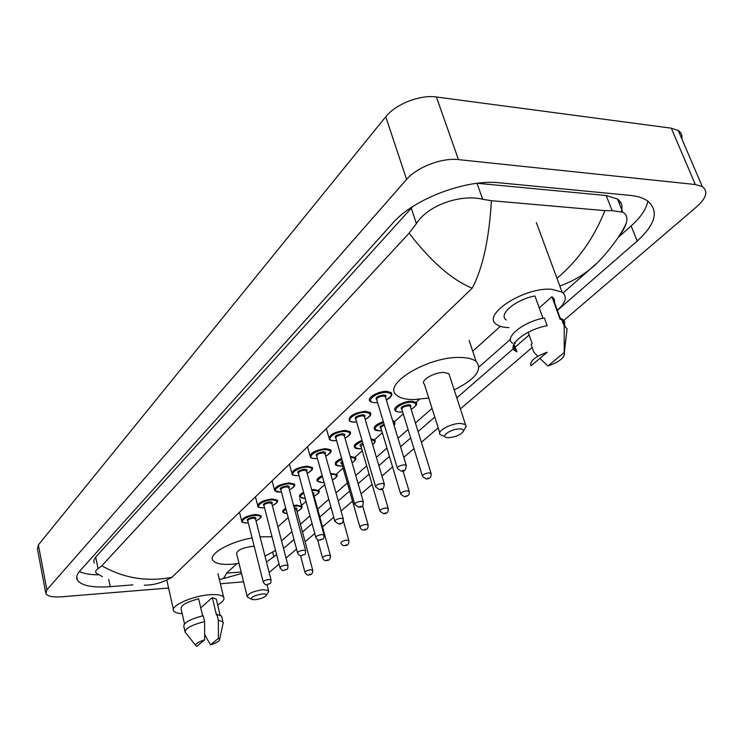 <?xml version="1.0" encoding="UTF-8"?>
<svg xmlns="http://www.w3.org/2000/svg" width="743" height="743" viewBox="0 0 743 743"><rect width="100%" height="100%" fill="white"/><g stroke="black" fill="none" stroke-linecap="round" stroke-linejoin="round"><path stroke-width="1.11" d="M45.611 592.301L37.447 549.049L38.376 544.916L385.766 116.781C395.536 104.169 420.157 94.491 436.41 96.989L671.291 128.177L678.257 130.508C681.229 132.523 682.418 135.31 681.833 138.857M168.587 588.029L61.827 596.787C53.041 597.391 47.719 596.369 45.88 593.713L46.874 589.84L406.597 179.416C416.814 167.24 442.029 157.553 458.45 159.606L695.327 184.524L702.293 186.586C708.32 191.202 706.5 197.879 696.832 206.638L563.11 321.032M243.565 581.797L220.392 583.784M279.071 564.03L269.161 572.5M532.146 347.52L460.391 408.91M438.221 427.875L421.402 442.261M413.962 448.623L403.783 457.335M392.583 466.92L381.93 476.031M372.122 484.427L361.052 493.891M352.516 501.191L341.074 510.98M333.728 517.267L322.527 526.852M314.753 533.502L305.104 541.758M296.541 549.077L286.036 558.067M557.399 310.425L637.197 241.048C655.985 223.94 659.264 210.427 647.032 200.517C642.806 197.796 637.095 196.078 629.878 195.363L499.463 182.806C466.242 178.868 413.275 199.087 392.815 223.067L79.835 570.968C76.77 574.441 75.962 577.497 77.411 580.134C81.461 585.716 92.401 587.889 110.243 586.664L132.858 584.862M266.505 562.08L276.619 554.529M283.547 548.51L293.987 539.427M302.503 532.025L312.097 523.685M319.824 516.97L330.951 507.293M338.251 500.94L349.628 491.058M358.107 483.684L369.113 474.118M378.856 465.638L389.443 456.443M400.579 446.766L410.684 437.971M418.077 431.553L434.785 417.027M456.796 397.886L514.267 347.928M515.28 347.046L529.137 335M620.591 202.161L619.235 203.406M618.232 237.361L631.141 225.918C640.782 217.318 646.354 209.043 647.868 201.084M79.371 571.497C83.745 573.615 90.024 574.738 98.197 574.868M412.746 206.573L95.698 557.101L93.776 560.315L94.11 563.138M621.241 211.504C622.996 206.248 621.742 202.096 617.498 199.04L606.186 195.53L477.294 183.27M102.385 576.698L96.126 572.955C95.188 571.367 95.847 569.955 98.085 568.72L101.819 565.785L409.087 233.2L416.414 223.615C428.014 204.929 461.031 193.942 482.681 199.273L491.42 200.703L604.886 210.631L612.176 210.641L622.736 212.173C626.46 214.281 627.668 217.829 626.368 222.816C625.169 227.014 622.476 231.835 618.287 237.268M491.42 200.703C489.098 239.255 482.69 268.409 472.214 288.163C452.236 280.102 431.191 261.787 409.087 233.2M101.819 565.785C123.514 578.184 146.854 582.048 171.837 577.367C162.652 582.67 153.485 585.261 144.356 585.14M595.914 263.979L590.286 269.031C581.453 276.257 571.293 281.913 559.813 285.999M219.575 579.122C222.408 579.735 224.711 577.738 226.494 573.113L241.159 572.045M556.981 278.337C577.98 260.672 593.954 238.094 604.886 210.631M182.165 613.579C177.698 613.402 174.893 612.566 173.76 611.052C169.385 606.325 191.675 596.025 209.312 594.781C217.012 594.196 221.767 594.957 223.578 597.047C224.925 599.202 222.946 601.811 217.653 604.876M202.616 615.863L198.641 598.784C186.298 602.071 180.465 605.499 181.134 609.065L184.487 623.841M196.904 646.317L196.161 646.001C194.582 644.292 197.415 642.231 204.669 639.797L196.904 646.317M185.183 632.451C184.561 628.727 191.035 625.104 204.604 621.566L203.238 615.724C189.697 619.244 183.242 622.894 183.865 626.655L184.905 631.253M204.669 639.797L204.604 621.566M200.749 607.839L212.322 597.586L216.306 599.183L216.594 600.409M212.322 597.586L216.417 614.898L216.965 614.424L221.563 616.058L221.869 617.322M218.405 638.367L219.649 639.407C219.464 641.153 216.436 642.974 210.548 644.859L218.405 638.367L218.349 620.238L222.937 621.835L222.993 623.749M210.548 644.859L204.715 634.68M216.965 614.424L218.349 620.238M262.13 593.963C265.158 593.759 266.551 594.205 266.3 595.301C264.638 597.4 260.969 598.858 255.295 599.685L252.128 599.564C250.168 597.502 253.502 595.635 262.13 593.963M251.153 599.025L247.298 596.926C247.549 593.768 252.713 591.354 262.79 589.673L268.52 590.536L268.204 592.338M254.227 546.374L251.896 546.402C241.921 547.944 236.841 550.424 236.673 553.832L247.094 596.081M260.069 536.836L272.022 536.752M275.56 550.424L264.991 556.135M239.042 563.445L232.215 564.234C222.138 564.894 215.758 563.696 213.074 560.64C207.455 554.622 228.928 541.898 252.1 537.951M459.406 428.915C462.341 428.915 463.697 429.63 463.483 431.061C461.199 434.609 456.341 436.819 448.911 437.692L447.425 437.636C439.429 437.051 450.574 428.869 459.406 428.915M444.862 436.438L440.413 434.776C435.742 431.757 450.499 423.306 460.437 423.408L465.471 424.494L466.205 426.491L465.034 428.451M449.682 376.051L448.93 373.738L443.905 372.457C434.042 372.104 419.637 380.797 424.355 384.159L439.754 432.686M428.757 398.025L413.962 399.585C405.817 399.585 400.05 398.127 396.66 395.192C381.577 384.512 428.377 356.101 460.465 357.457C467.746 357.597 472.985 358.943 476.189 361.469C482.811 369.726 475.483 379.199 454.196 389.88M508.992 327.617L508.453 327.598C503.206 327.44 499.259 326.4 496.621 324.496C480.879 315.32 523.769 287.039 551.39 289.25L562.052 292.055C567.568 296.485 565.99 302.55 557.324 310.249M515.038 342.3L515.391 343.285L514.23 342.616M542.975 318.264L534.932 295.974C515.484 299.485 497.699 314.753 506.327 319.992M530.957 365.853C529.518 361.284 534.932 356.742 547.182 352.228L530.957 365.853M513.952 344.083L516.952 351.838L515.317 350.956C506.002 345.625 526.1 329.353 547.182 325.731L544.378 317.985C523.332 321.57 503.336 337.935 512.67 343.34M537.811 356.278L533.78 352.117L531.106 344.576L532.202 343.637L528.171 332.279M539.242 307.927L551.891 296.717L554.352 299.15L554.557 302.698M551.891 296.717L560.25 319.546L561.402 318.552L563.881 320.447L564.764 322.508L564.541 324.914M564.216 352.516L564.327 352.693C565.107 357.346 559.628 361.795 547.879 366.02L564.216 352.516L564.225 326.242L567.085 328.694L566.407 334.545M547.879 366.02L539.873 358.367M561.402 318.552L564.225 326.242M500.327 326.344L472.743 351.198M419.331 399.335L415.987 402.353L411.473 401.211C403.356 401.044 391.719 407.814 395.276 410.563C395.397 411.334 397.041 411.854 400.208 412.114M403.254 413.823L394.83 421.411M382.32 432.686L374.583 439.661M362.278 450.75L355.173 457.149M343.08 468.053L336.56 473.923M324.654 484.65L318.701 490.027M306.051 501.414L301.528 505.5M288.191 517.518L277.882 526.806M236.887 563.751L226.494 573.113M472.214 288.163L171.837 577.367M695.327 184.524L671.291 128.177M458.45 159.606L436.41 96.989M406.597 179.416L385.766 116.781M46.874 589.84L38.376 544.916M631.141 225.918L637.197 241.048M272.672 552.281L273.87 556.925M108.738 579.447L110.243 586.664M95.698 557.101L98.085 568.72M411.278 208.114L416.414 223.615M477.015 183.307L482.681 199.273M606.186 195.53L612.176 210.641M287.188 513.729L282.879 512.271C282.126 511.165 283.074 509.828 285.739 508.268M293.606 505.528L296.847 505.129L301.704 506.159L301.992 507.032M297.005 511.509C303.005 508.193 302.903 506.364 296.708 506.011L293.829 506.364M285.981 509.159C282.266 511.769 282.665 513.274 287.169 513.673M294.256 507.961L294.581 507.933C296.866 507.924 297.497 508.481 296.503 509.614L294.479 508.816M308.642 574.906C307.899 575.593 306.683 574.785 304.992 572.472C305.048 571.265 306.952 570.345 310.704 569.714L312.766 570.364M309.98 574.153L309.357 574.664L309.98 574.153M304.946 498.451L299.735 496.993C298.853 495.665 300.135 494.095 303.581 492.284M311.67 489.786L314.029 489.544L318.858 490.603L319.174 491.55M314.122 496.166C320.177 492.767 320.103 490.863 313.89 490.454L311.902 490.649M303.822 493.166C298.77 496.408 299.197 498.154 305.113 498.395L305.234 498.395M312.394 492.46L313.992 493.018L313.583 494.206M313.592 494.216L312.664 493.417M326.261 560.547C324.988 560.937 323.762 560.12 322.583 558.086C322.62 556.813 324.57 555.857 328.443 555.207L330.496 555.903M327.691 559.758L327.031 560.287L327.691 559.758M322.453 482.588L317.28 481.102C316.286 479.523 317.92 477.721 322.202 475.678M330.533 473.43L336.7 474.406L337.062 475.436M332.372 480.006C338.065 476.579 337.861 474.666 331.768 474.257L330.784 474.322M322.453 476.56C316.277 480.117 316.342 482.105 322.638 482.523L324.032 482.421L322.536 482.588M331.434 476.635L331.731 477.721M344.603 545.585C343.331 545.956 342.096 545.13 340.907 543.096C340.916 541.768 342.922 540.765 346.916 540.105L348.959 540.839M346.127 544.758L345.449 545.306L346.127 544.758M323.354 479.829L323.019 478.622M340.684 466.065C337.071 465.861 335.362 465.359 335.557 464.551C334.443 462.703 336.477 460.651 341.659 458.394M350.259 456.443L355.284 457.53L355.693 458.645M341.919 459.285C334.573 463.112 334.229 465.35 340.888 466L342.458 465.88M363.717 529.991C362.491 530.363 361.256 529.527 360.011 527.484C359.993 526.081 362.045 525.032 366.169 524.354L368.212 525.143M365.352 529.118L364.637 529.694L365.352 529.118M342.718 462.09L341.854 463.753C340.331 463.251 340.526 462.387 342.449 461.143M352.08 462.75C356.612 459.527 356.092 457.734 350.529 457.382M359.686 448.846C356.269 448.661 354.578 448.15 354.615 447.314C353.399 445.141 355.86 442.837 362.017 440.385M362.287 441.296C353.724 445.363 352.934 447.862 359.909 448.772L361.665 448.642M383.657 513.71L379.942 511.193C379.896 509.717 382.004 508.621 386.267 507.924L388.292 508.76M385.403 512.809L384.67 513.404L385.403 512.809M363.086 444.017L361.014 446.422L379.794 510.701M370.924 438.816L374.658 439.93L375.113 441.138M361.024 446.441C359.213 445.716 359.807 444.602 362.816 443.097M372.633 444.593C375.633 441.992 375.159 440.404 371.221 439.819M379.506 430.875C376.125 430.578 374.463 430.067 374.5 429.333C373.19 426.798 376.134 424.225 383.342 421.615M383.62 422.544C373.785 426.807 372.494 429.556 379.747 430.801L381.716 430.661M404.48 496.723L400.765 494.188C400.681 492.618 402.845 491.476 407.248 490.761L409.272 491.643M406.356 495.767L405.585 496.398L406.356 495.767M384.447 425.293C381.633 426.333 380.49 427.355 381.02 428.349L400.598 493.64M392.61 420.584L394.867 421.55L394.106 425.488M381.029 428.367C378.995 427.355 380.044 426.027 384.168 424.374M394.059 425.321C395.415 423.612 395.053 422.414 392.963 421.727M411.148 409.263C417.51 405.306 417.557 402.966 411.288 402.242C400.338 402.102 389.091 412.439 400.468 412.04L402.65 411.882M410.405 406.858L410.192 406.189L408.381 405.734C403.895 406.393 401.731 407.647 401.907 409.477C399.957 407.517 402.177 405.929 408.557 404.712C410.851 404.805 411.464 405.529 410.415 406.876M426.231 478.956L422.526 476.412C422.405 474.758 424.634 473.56 429.194 472.817L431.2 473.755M428.256 477.953L427.448 478.613L428.256 477.953M247.308 522.979C243.528 522.923 241.689 522.422 241.781 521.475C241.837 518.168 246.453 515.828 255.638 514.462L260.802 515.558L261.062 516.404M260.802 515.558C262.168 516.691 260.579 518.475 256.01 520.908C262.14 517.537 261.973 515.698 255.508 515.345C245.088 515.753 236.738 523.731 247.456 522.923L248.292 522.858M255.518 518.967L253.344 518.14C249.676 518.688 247.828 519.626 247.809 520.945C246.202 519.496 248.097 518.27 253.474 517.258C255.861 517.239 256.539 517.806 255.518 518.958M266.978 584.657C266.124 585.345 264.88 584.518 263.263 582.168C263.319 580.98 265.214 580.079 268.938 579.466L271.102 580.125M267.647 584.416L268.242 583.914L267.647 584.416M263.384 507.85C259.093 507.562 257.254 507.051 257.877 506.308C257.877 502.835 262.604 500.401 272.068 498.999L277.195 500.132L277.492 501.051M272.365 505.658C278.569 502.231 278.421 500.318 271.929 499.909C261.378 500.253 252.685 508.556 263.551 507.794L264.527 507.72M264.006 505.723C262.353 504.209 264.294 502.927 269.82 501.896C272.207 501.896 272.885 502.491 271.854 503.67L269.681 502.807C265.901 503.364 264.006 504.339 264.006 505.723L279.981 567.55M283.817 570.429C283.009 571.116 281.764 570.28 280.074 567.921C280.111 566.668 282.052 565.729 285.888 565.098L288.061 565.804M284.55 570.178L285.173 569.649L284.55 570.178M280.12 492.107L274.641 490.538C274.576 486.879 279.414 484.343 289.176 482.904L294.265 484.065L294.599 485.068M289.408 489.823C295.668 486.293 295.547 484.297 289.027 483.842C278.337 484.111 269.282 492.758 280.297 492.042L281.43 491.959M280.882 489.897C279.173 488.29 281.16 486.962 286.826 485.903C289.222 485.922 289.9 486.544 288.86 487.761M288.851 487.752L286.687 486.832C282.786 487.408 280.854 488.43 280.882 489.888L297.488 552.671M301.361 555.606C299.996 555.978 298.742 555.132 297.599 553.071C297.609 551.761 299.596 550.777 303.553 550.126L305.717 550.879M302.15 555.346L302.8 554.798L302.15 555.346M297.562 475.706C293.606 475.464 291.795 474.935 292.11 474.108C291.971 470.263 296.931 467.607 306.998 466.14L312.051 467.319L312.422 468.406M307.165 473.328C313.49 469.697 313.379 467.616 306.84 467.087C296.02 467.282 286.575 476.3 297.748 475.641L299.039 475.548M306.571 471.173L304.398 470.198C300.376 470.783 298.398 471.851 298.454 473.384C296.698 471.712 298.723 470.328 304.556 469.242C306.952 469.279 307.63 469.929 306.571 471.183M319.648 540.161C318.32 540.523 317.066 539.669 315.868 537.598C315.849 536.214 317.893 535.183 321.97 534.523L324.134 535.322M320.512 539.873L321.19 539.307L320.512 539.873M315.729 458.607C311.986 458.403 310.184 457.864 310.333 456.991C310.1 452.933 315.19 450.147 325.583 448.642L330.579 449.849L331.006 451.038M325.675 456.128C332.065 452.385 331.982 450.212 325.425 449.626C314.465 449.729 304.611 459.137 315.933 458.542L317.41 458.44M316.787 456.202C314.967 454.428 317.047 452.989 323.038 451.874C325.443 451.92 326.112 452.598 325.044 453.899L322.88 452.849C318.719 453.453 316.685 454.558 316.778 456.183L334.796 520.964M338.724 524.029L334.926 521.456C334.889 519.989 336.978 518.92 341.195 518.233L343.35 519.088M339.672 523.731L340.378 523.137L339.672 523.731M334.694 440.775C331.183 440.608 329.4 440.06 329.344 439.132C329.028 434.85 334.239 431.934 344.993 430.383L349.925 431.609L350.399 432.9M345.003 438.175C351.448 434.311 351.393 432.045 344.826 431.386C333.718 431.404 323.428 441.221 334.917 440.701L336.579 440.59M335.92 438.259C334.025 436.392 336.161 434.878 342.328 433.736C344.733 433.81 345.402 434.516 344.325 435.853M344.325 435.825L342.161 434.739C337.861 435.361 335.78 436.522 335.91 438.231L354.69 504.051M358.646 507.19L354.848 504.59C354.764 503.048 356.909 501.924 361.274 501.219L363.429 502.129M359.677 506.865L360.42 506.243L359.677 506.865M354.495 422.145C351.04 421.857 349.284 421.309 349.21 420.492C348.783 415.959 354.132 412.904 365.268 411.306L370.125 412.541L370.664 413.944M365.184 419.423C371.704 415.43 371.676 413.071 365.092 412.337C353.844 412.254 343.09 422.516 354.736 422.07L356.612 421.94M355.906 419.526C353.947 417.547 356.138 415.969 362.482 414.789C364.897 414.882 365.556 415.625 364.469 417.009M364.46 416.972L364.265 416.312L362.305 415.811C357.857 416.461 355.721 417.677 355.897 419.489L375.494 486.377M379.469 489.572L375.67 486.962C375.549 485.328 377.75 484.157 382.274 483.433L384.419 484.399M380.602 489.238L381.373 488.588L380.602 489.238M375.187 402.669C371.983 402.427 370.255 401.87 369.986 401.006C366.299 398.081 378.076 391.134 386.471 391.347L391.245 392.592L391.849 394.124M386.295 399.818C392.88 395.685 392.88 393.214 386.286 392.406C374.899 392.211 363.643 402.957 375.456 402.595L377.565 402.455M376.803 399.938C374.769 397.849 377.017 396.195 383.555 394.979C385.97 395.1 386.629 395.87 385.533 397.291L385.301 396.53L383.379 396.028C378.763 396.688 376.571 397.979 376.794 399.892L397.264 467.867M401.248 471.136L397.459 468.517C397.301 466.79 399.567 465.555 404.257 464.802L406.18 465.192L406.384 465.833M402.502 470.783L403.31 470.105L402.502 470.783M702.293 186.586L678.257 130.508M76.743 576.8L77.411 580.134M617.498 199.04L622.736 212.173M281.551 540.867L291.943 531.719M300.423 524.261L309.97 515.846M317.66 509.076L328.74 499.324M336.003 492.925L347.325 482.959M355.758 475.529L366.708 465.889M376.404 457.354L386.936 448.075M398.007 438.324L408.065 429.473M415.421 422.999L432.036 408.362M479.031 366.986L510.487 339.291M563.148 292.918L590.286 269.031C601.059 261.146 620.879 236.608 626.368 222.816M241.531 573.531L222.027 578.964M223.578 597.047L217.996 573.772M195.585 645.277L185.861 633.064M220.077 615.065L216.306 599.183M173.388 609.399L166.785 580.032M219.649 639.407L223.253 622.55M222.937 621.835L221.563 616.058M266.3 595.301L268.687 591.595M268.52 590.536L267.034 584.657M463.483 431.061L466.205 426.491M465.471 424.494L448.93 373.738M476.189 361.469L469.13 340.424M562.052 292.055L536.325 222.528M515.317 350.956L513.404 345.449M560.621 319.23L552.513 297.098M564.327 352.693L567.085 328.694M565.228 326.79L562.414 319.109M296.457 509.457L312.664 570.02C312.794 573.401 311.549 575.017 308.912 574.887M304.899 572.119L300.497 555.55M297.014 511.546C301.342 509.215 302.912 507.423 301.704 506.159L299.689 498.674M313.537 494.039L330.384 555.523C330.598 558.95 329.325 560.612 326.558 560.519M322.481 557.705L317.577 539.65M314.14 496.213C318.58 493.798 320.159 491.922 318.858 490.603M344.947 545.566C347.826 545.613 349.126 543.904 348.839 540.43L343.34 520.815M332.39 480.052C336.644 477.526 338.074 475.65 336.7 474.406M359.881 527.028L341.854 463.753M364.107 529.973C367.116 529.982 368.444 528.217 368.073 524.688L362.565 505.537M340.777 466.065L342.467 465.926M352.098 462.815C355.544 460.354 356.603 458.598 355.284 457.53M384.094 513.701C387.252 513.664 388.608 511.853 388.143 508.268L382.413 488.81M359.788 448.837L361.683 448.688M372.661 444.676C375.159 442.447 375.819 440.859 374.658 439.93M404.972 496.705C408.539 496.045 409.922 494.179 409.105 491.104L402.994 470.932M379.627 430.875L381.726 430.717M410.35 406.672L431.014 473.17C431.516 476.746 430.104 478.678 426.788 478.947M422.34 475.817L401.907 409.477M400.338 412.114L402.669 411.938M411.167 409.319C416.238 406.115 417.845 403.793 415.978 402.344M248.301 522.896L247.363 522.97M255.471 518.79L271.019 579.791C270.824 584.769 270.563 582.902 267.229 584.639M241.54 520.527L239.645 512.949M263.171 581.834L247.809 520.945M277.195 500.132C278.634 501.311 277.028 503.169 272.384 505.704M264.536 507.757L263.449 507.85M271.808 503.503L287.959 565.432C287.81 570.466 287.597 568.618 284.105 570.41M257.617 505.277L255.638 497.578M294.265 484.065C295.779 485.309 294.163 487.241 289.417 489.878M281.439 492.005L280.195 492.098M288.804 487.584L305.605 550.479C305.484 555.569 305.364 553.721 301.677 555.588M274.343 489.405L272.291 481.585M312.051 467.319C313.63 468.675 312.004 470.69 307.175 473.384M299.058 475.594L297.637 475.706M306.525 470.997L324.013 534.886C323.929 540.031 323.883 538.201 320.001 540.142M291.776 472.873L289.64 464.923M315.747 537.152L298.454 473.384M330.579 449.849C332.186 451.363 330.561 453.481 325.694 456.183M317.428 458.496L315.821 458.607M324.988 453.694L343.21 518.605C343.34 522.44 341.975 524.242 339.133 524.01M309.952 455.626L307.723 447.555M349.925 431.609C351.597 433.243 349.962 435.454 345.012 438.24M336.598 440.645L334.796 440.775M344.269 435.649L363.271 501.599C363.494 505.509 362.101 507.367 359.101 507.172M328.917 437.636L326.595 429.435M370.125 412.541C371.881 414.306 370.246 416.628 365.203 419.489M356.631 422.005L354.606 422.145M364.404 416.786L384.233 483.814C384.159 488.105 382.738 490.018 379.989 489.563M391.245 392.592C392.638 395.295 390.994 397.728 386.323 399.883M377.583 402.52L375.326 402.669M385.459 397.068L406.18 465.192C406.189 469.585 404.749 471.564 401.842 471.136"/></g></svg>
